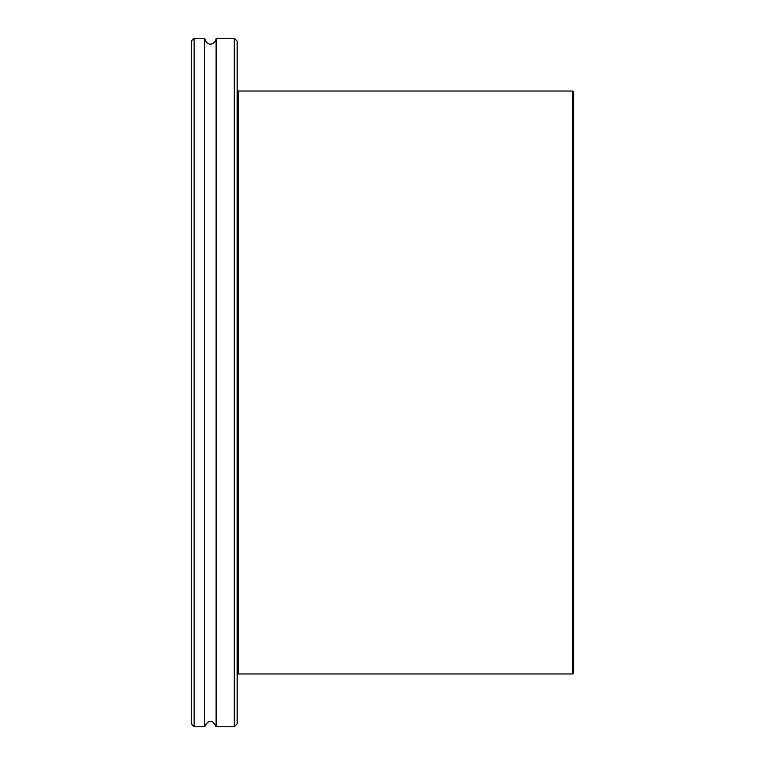 <?xml version="1.0" encoding="UTF-8"?>
<svg xmlns="http://www.w3.org/2000/svg" width="765" height="765" viewBox="0 0 765 765"><rect width="100%" height="100%" fill="white"/><g stroke="black" fill="none" stroke-linecap="round" stroke-linejoin="round"><path stroke-width="1.15" d="M238.298 91.035L572.602 91.035L572.602 673.965L238.298 673.965L238.298 91.035L237.15 89.888M194.119 38.25L191.25 41.119L191.25 723.881L194.119 726.75L194.119 38.25L204.638 38.25L204.638 726.75L194.119 726.75M234.281 38.25L234.281 726.75L237.15 723.881L237.15 41.119L234.281 38.25L216.113 38.25C216.361 43.012 207.678 48.778 204.638 38.25M234.281 726.75L216.113 726.75L216.113 38.25M572.602 673.965L573.75 672.818L573.75 92.183L572.602 91.035M238.298 673.965L237.15 675.113M204.638 726.75C208.463 719.349 212.288 719.349 216.113 726.75"/></g></svg>
